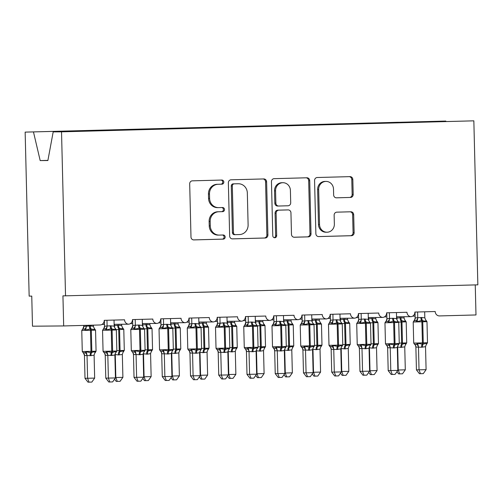 <?xml version="1.0" encoding="UTF-8"?>
<svg xmlns="http://www.w3.org/2000/svg" width="503" height="503" viewBox="0 0 503 503"><rect width="100%" height="100%" fill="white"/><g stroke="black" fill="none" stroke-linecap="round" stroke-linejoin="round"><path stroke-width="0.75" d="M223.835 182.067A2.069 1.943 89.5 0 0 221.842 180.049L192.391 180.835A2.955 2.773 89.5 0 0 189.688 183.865L190.989 237.032A2.955 2.773 89.5 0 0 193.831 239.912L223.288 239.126A2.069 1.943 89.5 0 0 225.174 237.007A2.069 1.943 89.5 0 0 223.187 234.989L219.377 235.096A9.456 8.872 89.5 0 1 219.22 235.096A9.456 8.872 89.5 0 1 210.273 225.878L210.166 221.446A9.456 8.872 89.5 0 1 218.805 211.757L222.615 211.656A2.069 1.943 89.5 0 0 224.508 209.537A2.069 1.943 89.5 0 0 222.515 207.519L218.704 207.626A9.456 8.872 89.5 0 1 218.547 207.626A9.456 8.872 89.5 0 1 209.6 198.408L209.493 193.976A9.456 8.872 89.5 0 1 218.132 184.287L221.942 184.186A2.069 1.943 89.5 0 0 223.835 182.067M218.547 207.626L217.51 207.632A9.456 8.872 89.5 0 1 208.563 198.415L208.456 193.988A9.456 8.872 89.5 0 1 217.095 184.299L220.905 184.192A2.069 1.943 89.5 0 0 221.069 180.074M193.517 239.9L222.244 239.132A2.069 1.943 89.5 0 0 222.414 235.014M219.22 235.096L218.183 235.102A9.456 8.872 89.5 0 1 209.235 225.885L209.122 221.452A9.456 8.872 89.5 0 1 217.761 211.769L221.578 211.662A2.069 1.943 89.5 0 0 221.741 207.544M350.49 197.459A2.955 2.773 89.5 0 0 353.188 194.435L352.823 179.514A2.955 2.773 89.5 0 0 349.981 176.635L317.267 177.509A2.955 2.773 89.5 0 0 314.57 180.533L315.871 233.7A2.955 2.773 89.5 0 0 318.713 236.58L351.421 235.712A2.955 2.773 89.5 0 0 354.125 232.682L353.684 214.668A2.955 2.773 89.5 0 0 350.836 211.788L336.84 212.159A2.955 2.773 89.5 0 0 334.137 215.183L334.357 224.124A7.903 7.419 89.5 0 1 327.007 232.223A7.903 7.419 89.5 0 1 319.531 224.514L318.669 189.518A7.903 7.419 89.5 0 1 326.026 181.413A7.903 7.419 89.5 0 1 333.502 189.122L333.646 194.95A2.955 2.773 89.5 0 0 336.444 197.836A2.955 2.773 89.5 0 0 336.488 197.83L349.447 197.465A2.955 2.773 89.5 0 0 352.15 194.441L351.786 179.527A2.955 2.773 89.5 0 0 349.258 176.654M61.529 131.83L473.845 120.833L53.186 131.893L61.529 131.83L65.535 295.827L62.938 295.852L63.674 325.944L100.103 324.969A4.514 4.238 89.5 0 0 104.228 320.342L124.562 319.801A4.514 4.238 -90.5 0 0 128.623 324.202A4.514 4.238 89.5 0 0 132.471 319.594L152.805 319.047A4.514 4.238 -90.5 0 0 156.867 323.448A4.514 4.238 89.5 0 0 160.709 318.839L181.042 318.298A4.514 4.238 -90.5 0 0 185.11 322.693A4.514 4.238 89.5 0 0 188.952 318.085L209.286 317.544A4.514 4.238 -90.5 0 0 213.347 321.945A4.514 4.238 89.5 0 0 217.189 317.33L237.523 316.789A4.514 4.238 -90.5 0 0 241.591 321.191A4.514 4.238 89.5 0 0 245.433 316.582L265.766 316.041A4.514 4.238 -90.5 0 0 269.828 320.436A4.514 4.238 89.5 0 0 273.676 315.827L294.01 315.287A4.514 4.238 -90.5 0 0 298.072 319.682A4.514 4.238 89.5 0 0 301.913 315.073L322.247 314.532A4.514 4.238 -90.5 0 0 326.309 318.933A4.514 4.238 89.5 0 0 330.157 314.325L350.49 313.778A4.514 4.238 -90.5 0 0 354.552 318.179A4.514 4.238 89.5 0 0 358.394 313.57L378.728 313.029A4.514 4.238 -90.5 0 0 382.796 317.424A4.514 4.238 89.5 0 0 386.637 312.816L406.971 312.275A4.514 4.238 -90.5 0 0 411.033 316.67A4.514 4.238 89.5 0 0 414.874 312.061L435.208 311.52A4.514 4.238 -90.5 0 0 439.559 315.922L475.989 314.953L475.253 284.905M473.845 120.833L477.85 284.836L65.535 295.827M266.615 181.816A2.955 2.773 89.5 0 0 263.767 178.936L231.059 179.804A2.955 2.773 89.5 0 0 228.362 182.834L229.657 236.001A2.955 2.773 89.5 0 0 232.505 238.881L265.213 238.007A2.955 2.773 89.5 0 0 267.91 234.983L266.615 181.816L265.571 181.822A2.955 2.773 89.5 0 0 263.05 178.955M274.166 178.659L306.874 177.785A2.955 2.773 89.5 0 1 309.716 180.665L311.017 233.832A2.955 2.773 89.5 0 1 308.32 236.863L294.318 237.234A2.955 2.773 89.5 0 1 291.476 234.354L290.948 212.788A2.955 2.773 89.5 0 0 288.106 209.908L278.819 210.16A2.955 2.773 89.5 0 0 276.116 213.184L276.669 235.637A2.069 1.943 89.5 0 1 274.745 237.756A2.069 1.943 89.5 0 1 272.783 235.737L271.463 181.684A2.955 2.773 89.5 0 1 274.166 178.659M397.251 122.726L397.238 122.286L372.66 123.015L372.748 123.373M389.14 123.009L389.039 122.575M369.007 123.474L369.001 123.04L344.423 123.763L344.505 124.128M360.903 123.757L360.802 123.329M340.77 124.228L340.757 123.795L328.899 124.109L316.18 124.518L316.268 124.882M332.659 124.511L332.558 124.084M312.526 124.983L312.514 124.549L300.656 124.863L287.942 125.272L288.024 125.637M304.422 125.266L304.321 124.832M284.289 125.731L284.277 125.297L259.699 126.02L259.787 126.385M276.178 126.02L276.078 125.587M256.046 126.486L256.033 126.052L244.175 126.366L231.455 126.775L231.543 127.14M247.941 126.769L247.841 126.341M227.802 127.24L227.796 126.806L215.932 127.121L203.218 127.529L203.3 127.894M219.698 127.523L219.597 127.089M199.565 127.995L199.553 127.561L187.694 127.875L174.975 128.284L175.063 128.649M191.461 128.278L191.354 127.844M171.322 128.743L171.316 128.309L146.738 129.032L146.819 129.397M163.217 129.032L163.117 128.598M143.085 129.497L143.072 129.064L131.214 129.378L118.494 129.787L118.582 130.151M134.974 129.78L134.873 129.353M114.841 130.252L114.829 129.818L25.15 132.119L29.155 296.122L31.758 296.104L32.494 326.195L63.674 325.944M106.737 130.535L106.636 130.101M78.481 131.22L78.393 130.855M400.985 122.625L400.904 122.26L397.238 122.286M369.001 123.04L372.66 123.015M340.757 123.795L344.423 123.763M312.514 124.549L316.18 124.518M284.277 125.297L287.942 125.272M256.033 126.052L259.699 126.02M227.796 126.806L231.455 126.775M199.553 127.561L203.218 127.529M171.316 128.309L174.975 128.284M143.072 129.064L146.738 129.032M114.829 129.818L118.494 129.787M128.623 324.202L114.131 324.316M104.473 324.397L102.04 324.416M445.891 121.424L445.803 121.06L400.904 122.26M445.803 121.06L25.15 132.119M90.339 130.906L90.257 130.541M86.604 131.006L86.591 130.573M53.186 131.893L47.886 160.532L40.19 160.595L33.494 132.056M47.911 160.388L40.19 160.595M156.867 323.448L142.374 323.567M132.71 323.643L130.277 323.662M185.11 322.693L170.618 322.813M160.954 322.888L158.52 322.907M213.347 321.945L198.855 322.058M189.191 322.134L186.758 322.159M241.591 321.191L227.098 321.304M217.434 321.386L215.001 321.404M269.828 320.436L255.335 320.556M245.678 320.631L243.238 320.65M298.072 319.682L283.579 319.801M273.915 319.877L271.482 319.895M326.309 318.933L311.816 319.047M302.158 319.128L299.719 319.147M354.552 318.179L340.059 318.292M330.396 318.374L327.962 318.393M382.796 317.424L368.303 317.544M358.639 317.619L356.206 317.638M411.033 316.67L396.54 316.789M386.876 316.865L384.443 316.884M232.185 238.868L264.176 238.02A2.955 2.773 89.5 0 0 266.873 234.989L265.571 181.822M234.209 183.859A2.069 1.943 89.5 0 0 232.323 185.978L233.461 232.65A2.069 1.943 89.5 0 0 235.454 234.662L239.472 234.555A9.456 8.872 89.5 0 0 248.111 224.866L247.331 192.97A9.456 8.872 89.5 0 0 238.384 183.752A9.456 8.872 89.5 0 0 238.227 183.752L233.172 183.865A2.069 1.943 89.5 0 0 231.279 185.991L232.323 185.978M235.385 234.662L234.411 234.675A2.069 1.943 89.5 0 1 232.424 232.656L231.279 185.991M237.498 183.758A9.456 8.872 89.5 0 0 237.347 183.758A9.456 8.872 89.5 0 0 237.19 183.758L238.227 183.752M233.172 183.865L237.19 183.758M294.004 237.221L307.276 236.869A2.955 2.773 89.5 0 0 309.98 233.838L308.679 180.671A2.955 2.773 89.5 0 0 306.151 177.804M287.163 209.921A2.955 2.773 89.5 0 0 287.062 209.921L277.775 210.166A2.955 2.773 89.5 0 0 275.078 213.197L275.625 235.643L276.669 235.637M274.223 237.68A2.069 1.943 89.5 0 0 275.625 235.643M290.401 190.417A7.903 7.419 89.5 0 0 282.925 182.708A7.903 7.419 89.5 0 0 275.569 190.813L275.87 203.143A2.955 2.773 89.5 0 0 278.719 206.023L288.005 205.777A2.955 2.773 89.5 0 0 290.703 202.747L290.401 190.417M282.925 182.708L281.881 182.721A7.903 7.419 89.5 0 0 274.531 190.819L275.569 190.813M278.618 206.023L277.675 206.029A2.955 2.773 89.5 0 1 277.631 206.035A2.955 2.773 89.5 0 1 274.833 203.149L274.531 190.819M336.174 197.824L349.447 197.465M326.026 181.413L324.982 181.42A7.903 7.419 89.5 0 0 317.632 189.524L318.669 189.518M327.007 232.223L325.969 232.229A7.903 7.419 89.5 0 1 318.487 224.527L317.632 189.524M318.399 236.573L350.384 235.718A2.955 2.773 89.5 0 0 353.081 232.694L352.641 214.674A2.955 2.773 89.5 0 0 350.113 211.807M102.549 330.289L103.87 328.478L104.517 326.208L110.214 325.793A3.314 1.144 -91.5 0 0 110.93 328.761A1.503 0.522 88.5 0 1 111.257 330.113L102.549 330.289L103.065 351.352L116.853 351.019L116.338 329.949L115.439 328.61L115.615 329.691L110.93 328.761L106.504 329.937L105.228 328.987L103.278 329.006M103.851 352.59L105.8 352.578L107.032 351.591L112.358 352.509L116.143 351.346L116.042 352.389L116.853 351.019M105.787 378.149L115.445 377.935L112.641 381.915L109.817 381.991L108.78 381.997L105.787 378.149L105.228 355.313L104.75 353.59M109.817 381.991L108.384 378.124L107.824 355.288L105.228 355.313M115.445 377.935L114.885 354.967L111.785 355.495L107.824 355.288M114.03 320.084L114.181 326.133L115.615 329.691M104.373 320.342L104.536 326.183A3.314 2.968 46.6 0 1 103.706 328.673M106.969 320.273L107.114 326.183M110.214 325.793L114.181 326.133M106.504 329.937L107.114 326.321M107.032 351.591L107.818 355.156M116.143 351.346L114.885 354.967M84.441 355.476L85.001 378.313L94.658 378.105L94.099 355.131L90.999 355.659L84.46 355.495L83.555 353.106A3.314 2.955 -48.4 0 1 84.46 355.495M94.658 378.105L91.854 382.079L89.031 382.154L87.597 378.294L87.038 355.458M83.705 325.41L83.731 326.372L90.276 325.938L93.395 326.296L93.363 325.152M86.302 325.34L86.327 326.353M83.749 326.353A3.314 2.968 -133.4 0 1 82.92 328.843L83.731 326.372M83.064 352.76L85.013 352.748L86.246 351.754L90.722 352.704A1.503 0.522 -91.5 0 0 90.98 351.346L90.465 330.282L81.763 330.458L82.278 351.522L82.674 351.528L91.829 351.327L91.313 330.257L90.465 330.282A1.503 0.522 -91.5 0 0 90.144 328.931L85.717 330.1L84.441 329.157L82.492 329.169M90.15 355.684A3.314 1.144 88.5 0 1 90.722 352.704L95.356 351.515L95.337 352.471L94.771 352.616M94.193 328.729L94.759 328.88L94.828 329.861L90.986 328.905A1.503 0.522 88.5 0 1 91.313 330.257L95.551 330.119L96.067 351.182L95.256 352.559M94.828 329.861L93.395 326.296M86.327 326.485L85.717 330.1M94.099 355.131L95.356 351.515M87.032 355.319L86.246 351.754M89.031 382.154L87.994 382.167L85.001 378.313M115.432 377.546L122.895 377.351L122.342 354.514L118.394 354.929L115.275 354.571L114.885 354.999M122.895 377.351L120.091 381.324L117.274 381.4L115.835 377.539L115.281 354.703M114.156 325.309L114.571 325.737L118.513 325.183L121.632 325.548L121.6 324.259M114.539 324.316L114.571 325.598M118.394 354.929A3.314 1.144 88.5 0 1 118.966 351.949L123.6 350.761L123.581 351.716L123.015 351.867M122.43 327.975L123.002 328.126L123.065 329.107L119.23 328.157A1.503 0.522 88.5 0 1 119.557 329.509L116.281 329.591M123.065 329.107L121.632 325.548M114.571 325.737L114.414 327.164M122.336 354.382L123.6 350.761M117.274 381.4L116.237 381.412L114.533 379.224M143.676 376.791L151.139 376.602L150.579 353.628L147.48 354.156L143.512 353.816L143.129 354.244M151.139 376.602L148.335 380.576L145.512 380.652L144.078 376.791L143.518 353.949M142.399 324.554L142.808 324.982L146.757 324.429L149.875 324.793L149.837 323.504M142.777 323.561L142.808 324.844M146.631 354.175A3.314 1.144 88.5 0 1 147.203 351.195L151.837 350.006L151.818 350.962L151.258 351.113M150.674 327.22L151.246 327.378L151.309 328.352L147.473 327.403A1.503 0.522 88.5 0 1 147.794 328.755L144.524 328.836M151.309 328.352L149.875 324.793M142.808 324.982L142.651 326.416M150.579 353.628L151.837 350.006M145.512 380.652L144.474 380.658L142.777 378.476M171.913 376.037L179.376 375.848L178.823 352.873L174.874 353.427L171.756 353.062L171.366 353.496M179.376 375.848L176.572 379.822L173.755 379.897L172.322 376.037L171.762 353.2M170.636 323.8L171.051 324.228L174.151 323.699L178.112 324.039L178.081 322.75M171.02 322.807L171.051 324.095M174.874 353.427A3.314 1.144 88.5 0 1 175.446 350.44L180.08 349.252L180.061 350.214L179.496 350.358M178.911 326.466L179.483 326.623L179.552 327.604L175.71 326.648A1.503 0.522 88.5 0 1 176.037 328L172.768 328.082M179.552 327.604L178.112 324.039M171.051 324.228L170.894 325.661M178.823 352.873L180.08 349.252M173.755 379.897L172.718 379.903L171.014 377.722M200.156 375.288L207.62 375.093L207.06 352.119L203.118 352.672L199.993 352.307L199.609 352.741M207.62 375.093L204.815 379.067L201.992 379.143L200.559 375.282L199.999 352.446M198.88 323.052L199.289 323.473L203.237 322.926L206.356 323.284L206.324 322.002M199.257 322.058L199.289 323.341A3.314 2.955 -48.4 0 1 198.987 324.416M203.118 352.672A3.314 1.144 88.5 0 1 203.684 349.692L208.317 348.504L208.299 349.459L207.739 349.604M207.154 325.718L207.726 325.869L207.789 326.849L203.954 325.9A1.503 0.522 88.5 0 1 204.275 327.246L201.005 327.334M207.789 326.849L206.356 323.284M199.289 323.473L199.131 324.907M207.06 352.119L208.317 348.504M201.992 379.143L200.955 379.155L199.257 376.967M130.793 329.54L131.943 327.925A3.314 2.968 46.6 0 0 131.943 327.918L132.779 325.435L138.457 325.039A3.314 1.144 -91.5 0 0 139.168 328.013A1.503 0.522 88.5 0 1 139.494 329.364L130.793 329.54L131.308 350.604L145.09 350.264L144.575 329.201L143.682 327.855L143.858 328.937L140.016 327.987L134.747 329.182L133.465 328.233L131.516 328.252M132.094 351.842L134.043 351.823L135.276 350.836L140.601 351.76L144.386 350.591L143.94 351.88A3.314 2.968 46.6 0 1 144.367 351.547M134.024 377.395L143.682 377.187L140.878 381.161L138.061 381.236L137.023 381.243L134.024 377.395L133.471 354.558L132.987 352.836M138.061 381.236L136.627 377.376L136.068 354.54L133.471 354.558M143.682 377.187L143.129 354.213L140.029 354.741L136.068 354.54A3.314 2.968 46.6 0 0 134.043 351.823M142.274 319.33L142.418 325.378L143.858 328.937M132.616 319.587L132.754 325.454M135.213 319.518L135.357 325.428M138.457 325.039L142.418 325.378M134.747 329.182L135.357 325.567M135.276 350.836L136.062 354.401M144.386 350.591L143.129 354.213M159.03 328.786L160.35 326.969L161.017 324.68L166.694 324.284A3.314 1.144 -91.5 0 0 167.411 327.258A1.503 0.522 88.5 0 1 167.738 328.61L159.03 328.786L159.545 349.849L173.334 349.51L172.818 328.446L171.919 327.107L172.095 328.189L168.26 327.233L162.985 328.428L161.708 327.484L159.759 327.497M160.338 351.088L162.287 351.069L163.519 350.082L168.838 351.006L172.623 349.837L172.523 350.887L173.334 349.51M162.268 376.64L171.925 376.433L169.121 380.406L166.298 380.482L165.261 380.488L162.268 376.64L161.708 353.804L161.23 352.081M166.298 380.482L164.865 376.621L164.305 353.785L161.708 353.804M171.925 376.433L171.366 353.458L168.266 353.986L164.305 353.785A3.314 2.968 46.6 0 0 162.287 351.069M170.511 318.575L170.662 324.624L172.095 328.189M160.853 318.833L160.998 324.699M163.45 318.764L163.594 324.68M166.694 324.284L170.662 324.624M162.985 328.428L163.594 324.812M163.519 350.082L164.299 353.647M172.623 349.837L171.366 353.458M187.273 328.031L188.424 326.416A3.314 2.968 46.6 0 0 188.43 326.416L189.241 323.945L194.938 323.536A3.314 1.144 -91.5 0 0 195.654 326.504A1.503 0.522 88.5 0 1 195.975 327.855L187.273 328.031L187.789 349.095L201.571 348.755L201.062 327.692L200.163 326.353L200.339 327.434L195.654 326.504L191.228 327.679L189.945 326.73L187.996 326.743M188.575 350.333L190.524 350.321L191.756 349.327L197.082 350.251L200.867 349.088L200.766 350.132L201.571 348.755M190.505 375.886L200.169 375.678L197.365 379.652L194.542 379.727L193.504 379.74L190.505 375.886L189.952 353.049L189.474 351.333M194.542 379.727L193.108 375.867L192.548 353.031L189.952 353.049M200.169 375.678L199.609 352.71L196.51 353.232L192.548 353.031M198.754 317.827L198.905 323.875L200.339 327.434M189.097 318.085L189.26 323.926A3.314 2.968 46.6 0 1 188.43 326.416M191.693 318.015L191.838 323.926M194.938 323.536L198.905 323.875M191.228 327.679L191.838 324.064M191.756 349.327L192.542 352.899M200.867 349.088L199.609 352.71M215.51 327.277L216.831 325.466L217.497 323.171L220.075 323.31L223.175 322.781A3.314 1.144 -91.5 0 0 223.892 325.755A1.503 0.522 88.5 0 1 224.219 327.101L215.51 327.277L216.026 348.346L229.814 348.007L229.299 326.937L228.4 325.598L228.576 326.68L224.74 325.73L219.471 326.925L218.189 325.975L216.24 325.994M216.818 349.585L218.767 349.566L220 348.579L225.319 349.497L229.104 348.334L229.003 349.378L229.814 348.007M218.748 375.137L228.406 374.924L225.602 378.904L222.779 378.979L221.741 378.985L218.748 375.137L218.189 352.301L217.711 350.578M222.779 378.979L221.345 375.112L220.786 352.276L218.189 352.301M228.406 374.924L227.846 351.955L224.747 352.484L220.786 352.276M226.991 317.072L227.142 323.121L228.576 326.68M217.334 317.33L217.478 323.196M219.93 317.261L220.075 323.171M223.175 322.781L227.142 323.121M219.471 326.925L220.075 323.31M220 348.579L220.786 352.144M229.104 348.334L227.846 351.955M228.4 374.534L235.863 374.339L235.303 351.371L232.204 351.899L228.236 351.559L227.846 351.987M235.863 374.339L233.059 378.319L230.236 378.394L228.802 374.528L228.243 351.691M227.123 322.297L227.532 322.725L231.474 322.171L234.599 322.536L234.561 321.247M227.501 321.304L227.532 322.586M231.355 351.918A3.314 1.144 88.5 0 1 231.927 348.937L236.561 347.749L236.542 348.705L235.976 348.856M235.391 324.963L235.964 325.114L236.033 326.095L232.191 325.145A1.503 0.522 88.5 0 1 232.518 326.497L229.249 326.579M236.033 326.095L234.599 322.536M227.532 322.725L227.375 324.152M235.303 351.371L236.561 347.749M230.236 378.394L229.198 378.401L227.494 376.213M243.754 326.529L244.904 324.913A3.314 2.968 46.6 0 0 244.911 324.913L245.741 322.423L251.418 322.027A3.314 1.144 -91.5 0 0 252.135 325.001A1.503 0.522 88.5 0 1 252.456 326.353L243.754 326.529L244.269 347.592L258.058 347.252L257.542 326.189L256.643 324.844L256.819 325.925L252.978 324.976L247.709 326.17L246.432 325.221L244.477 325.24M245.055 348.83L247.004 348.812L248.237 347.825L253.562 348.749L257.347 347.579L257.247 348.629M246.992 374.383L256.649 374.175L253.845 378.149L251.022 378.225L249.985 378.231L246.992 374.383L246.432 351.547L245.954 349.824M251.022 378.225L249.589 374.364L249.029 351.528L246.432 351.547M256.649 374.175L256.09 351.201L252.99 351.729L249.029 351.528A3.314 2.968 46.6 0 0 247.004 348.812M255.235 316.318L255.386 322.366L256.819 325.925M245.577 316.576L245.722 322.442M248.174 316.506L248.319 322.423M251.418 322.027L255.386 322.366M247.709 326.17L248.319 322.555M248.237 347.825L249.023 351.39M257.347 347.579L256.09 351.201M256.637 373.779L264.1 373.591L263.541 350.616L260.441 351.144L256.48 350.805L256.09 351.239M264.1 373.591L261.296 377.564L258.473 377.64L257.039 373.779L256.48 350.937M255.361 321.543L255.769 321.97L259.718 321.417L262.836 321.782L262.805 320.493M255.738 320.549L255.769 321.832M259.598 351.163A3.314 1.144 88.5 0 1 260.164 348.183L264.798 346.995L264.779 347.95L264.22 348.101M263.635 324.209L264.207 324.366L264.27 325.34L260.435 324.391A1.503 0.522 88.5 0 1 260.761 325.743L257.486 325.825M264.27 325.34L262.836 321.782M255.769 321.97L255.612 323.404M263.541 350.616L264.798 346.995M258.473 377.64L257.435 377.646L255.738 375.464M271.997 325.774L273.318 323.957L273.978 321.669L279.655 321.272A3.314 1.144 -91.5 0 0 280.372 324.246A1.503 0.522 88.5 0 1 280.699 325.598L271.997 325.774L272.507 346.837L286.295 346.498L285.779 325.435L284.88 324.095L285.056 325.177L281.221 324.221L275.952 325.416L274.669 324.473L272.72 324.485M273.299 348.076L275.248 348.063L276.48 347.07L281.799 347.994L285.591 346.831L285.49 347.875L286.295 346.498M275.229 373.628L284.887 373.421L282.082 377.395L279.266 377.47L278.222 377.476L275.229 373.628L274.669 350.792L274.192 349.069M279.266 377.47L277.826 373.61L277.272 350.773L274.669 350.792M284.887 373.421L284.327 350.446L281.234 350.975L277.272 350.773M283.472 315.563L283.623 321.612L285.056 325.177M273.814 315.821L273.959 321.687M276.411 315.752L276.556 321.669M279.655 321.272L283.623 321.612M275.952 325.416L276.562 321.801M276.48 347.07L277.266 350.635M285.591 346.831L284.327 350.446M284.88 373.025L292.344 372.836L291.784 349.862L287.835 350.415L284.717 350.05L284.327 350.484M292.344 372.836L289.539 376.81L286.716 376.885L285.283 373.025L284.723 350.189M283.604 320.788L284.013 321.216L287.112 320.688L291.08 321.027L291.042 319.738M283.981 319.795L284.013 321.084M287.835 350.415A3.314 1.144 88.5 0 1 288.408 347.435L293.042 346.24L293.023 347.202L292.457 347.347M291.878 323.454L292.444 323.611L292.513 324.592L288.672 323.636A1.503 0.522 88.5 0 1 288.999 324.988L285.729 325.076M292.513 324.592L291.08 321.027M284.013 321.216L283.855 322.649M291.784 349.862L293.042 346.24M286.716 376.885L285.679 376.892L283.981 374.71M300.234 325.02L301.555 323.209L302.221 320.914L304.799 321.052L307.899 320.524A3.314 1.144 -91.5 0 0 308.616 323.492A1.503 0.522 88.5 0 1 308.936 324.844L300.234 325.02L300.75 346.083L314.538 345.743L314.023 324.68L313.124 323.341L313.3 324.422L308.616 323.492L304.189 324.668L302.913 323.718L300.964 323.737M301.536 347.322L303.485 347.309L304.717 346.315L310.043 347.24L313.828 346.077L313.727 347.12L314.538 345.743M303.472 372.88L313.13 372.666L310.326 376.64L307.503 376.716L306.465 376.728L303.472 372.88L302.913 350.038L302.435 348.321M307.503 376.716L306.069 372.855L305.51 350.019L302.913 350.038M313.13 372.666L312.57 349.698L309.471 350.226L305.51 350.019M311.715 314.815L311.866 320.864L313.3 324.422M302.058 315.073L302.202 320.933M304.655 315.004L304.799 320.914M307.899 320.524L311.866 320.864M304.189 324.668L304.799 321.052M304.717 346.315L305.503 349.887M313.828 346.077L312.57 349.698M313.118 372.277L320.581 372.082L320.021 349.113L316.079 349.66L312.96 349.302L312.57 349.73M320.581 372.082L317.777 376.055L314.96 376.131L313.52 372.27L312.967 349.434M311.841 320.04L312.256 320.461L316.198 319.914L319.317 320.279L319.286 318.99M312.218 319.047L312.25 320.329A3.314 2.955 -48.4 0 1 311.948 321.411M316.079 349.66A3.314 1.144 88.5 0 1 316.651 346.68L321.285 345.492L321.266 346.448L320.7 346.592M320.115 322.706L320.688 322.857L320.751 323.838L316.915 322.888A1.503 0.522 88.5 0 1 317.242 324.234L313.966 324.322M320.751 323.838L319.317 320.279M312.256 320.461L312.099 321.895M320.021 349.113L321.285 345.492M314.96 376.131L313.916 376.143L312.218 373.955M340.871 322.234A3.314 2.955 131.6 0 0 340.984 322.348A3.314 2.955 131.6 0 0 340.99 322.348L341.543 323.668L337.702 322.719L332.433 323.913L331.15 322.964L329.201 322.983M329.779 346.573L331.729 346.554L332.961 345.567L338.28 346.492L342.071 345.322L341.971 346.366L342.776 344.995L342.26 323.926L328.478 324.265L328.993 345.335L337.695 345.159A1.503 0.522 88.5 0 1 337.438 346.51A3.314 1.144 -91.5 0 0 336.865 349.491L331.175 349.308L330.672 347.567M331.71 372.126L341.367 371.918L338.563 375.892L335.746 375.967L334.709 375.974L331.71 372.126L331.15 349.289A3.314 2.955 131.6 0 0 330.27 346.913A3.314 2.955 131.6 0 0 330.264 346.913L328.993 345.335M335.746 375.967L334.306 372.101L333.753 349.264M341.367 371.918L340.808 348.944L336.865 349.491M339.953 314.061L340.103 320.109L341.543 323.668M328.478 324.265L329.628 322.656A3.314 2.968 46.6 0 0 329.628 322.649L330.465 320.166L336.985 319.745L340.103 320.109M330.301 314.318L330.44 320.185M332.898 314.249L333.043 320.16M332.433 323.913L333.043 320.298M332.961 345.567L333.747 349.132M342.071 345.322L340.808 348.944M341.361 371.522L348.824 371.327L348.265 348.359L345.165 348.887L341.197 348.548L340.808 348.975M348.824 371.327L346.02 375.307L343.197 375.383L341.763 371.516L341.204 348.68M340.085 319.286L340.493 319.713L344.442 319.16L347.56 319.524L347.523 318.236M340.462 318.292L340.493 319.575M344.316 348.906A3.314 1.144 88.5 0 1 344.888 345.926L349.522 344.737L349.503 345.693L348.937 345.844M348.359 321.951L348.925 322.102L348.994 323.083L345.152 322.134A1.503 0.522 88.5 0 1 345.479 323.486L342.21 323.567M348.994 323.083L347.56 319.524M340.493 319.713L340.336 321.14M348.265 348.359L349.522 344.737M343.197 375.383L342.159 375.389L340.462 373.207M356.715 323.517L358.035 321.7L358.702 319.411L364.379 319.015A3.314 1.144 -91.5 0 0 365.096 321.989A1.503 0.522 88.5 0 1 365.423 323.341L356.715 323.517L357.231 344.58L371.019 344.241L370.504 323.178L369.604 321.832L369.78 322.92L365.945 321.964L360.67 323.159L359.394 322.216L357.444 322.228M358.017 345.819L359.966 345.8L361.204 344.813L366.524 345.737L370.309 344.568L370.208 345.618L371.019 344.241M359.953 371.371L369.611 371.164L366.806 375.137L363.983 375.213L362.946 375.219L359.953 371.371L359.394 348.535L358.916 346.812M363.983 375.213L362.55 371.352L361.99 348.516L359.394 348.535M369.611 371.164L369.051 348.189L365.951 348.717L361.99 348.516M368.196 313.306L368.347 319.355L369.78 322.92M358.538 313.564L358.683 319.43M361.135 313.495L361.28 319.411M364.379 319.015L368.347 319.355M360.67 323.159L361.28 319.543M361.204 344.813L361.984 348.378M370.309 344.568L369.051 348.189M369.598 370.768L377.061 370.579L376.508 347.743L372.56 348.158L369.441 347.793L369.051 348.227M377.061 370.579L374.257 374.553L371.44 374.628L370.001 370.768L369.447 347.931M368.322 318.531L368.737 318.959L371.83 318.43L375.798 318.77L375.766 317.481M368.705 317.538L368.737 318.82M372.56 348.158A3.314 1.144 88.5 0 1 373.132 345.171L377.766 343.983L377.747 344.939L377.181 345.089M376.596 321.197L377.168 321.354L377.237 322.329L373.396 321.379A1.503 0.522 88.5 0 1 373.723 322.731L370.453 322.813M377.237 322.329L375.798 318.77M368.737 318.959L368.58 320.392M376.502 347.604L377.766 343.983M371.44 374.628L370.403 374.634L368.699 372.453M384.958 322.763L386.279 320.945L386.945 318.657L392.623 318.267A3.314 1.144 -91.5 0 0 393.333 321.235A1.503 0.522 88.5 0 1 393.66 322.586L384.958 322.763L385.474 343.826L399.256 343.486L398.747 322.423L397.848 321.084L398.024 322.165L393.333 321.235L388.913 322.404L387.631 321.461L385.682 321.474M386.26 345.064L388.209 345.052L389.441 344.058L394.767 344.983L398.552 343.819L398.451 344.863L399.256 343.486M388.19 370.617L397.848 370.409L395.05 374.383L392.227 374.458L391.189 374.471L388.19 370.617L387.637 347.78L387.153 346.058M392.227 374.458L390.793 370.598L390.234 347.762L387.637 347.78M397.848 370.409L397.295 347.435L394.195 347.963L390.234 347.762M396.439 312.558L396.584 318.6L398.024 322.165M386.782 312.809L386.92 318.676M387.631 321.461A3.314 2.955 131.6 0 0 389.498 318.638L389.379 312.74M392.623 318.267L396.584 318.6M388.913 322.404L389.523 318.789M389.441 344.058L390.227 347.623M398.552 343.819L397.295 347.435M397.842 370.013L405.305 369.824L404.745 346.85L400.803 347.403L397.678 347.039L397.295 347.472M405.305 369.824L402.501 373.798L399.678 373.874L398.244 370.013L397.684 347.177M396.565 317.783L396.974 318.204L400.074 317.676L404.041 318.015L404.01 316.727M396.942 316.783L396.974 318.072M400.803 347.403A3.314 1.144 88.5 0 1 401.369 344.423L406.003 343.235L405.984 344.19L405.424 344.335M404.84 320.449L405.412 320.6L405.475 321.58L401.639 320.625A1.503 0.522 88.5 0 1 401.96 321.977L398.69 322.065M405.475 321.58L404.041 318.015M396.974 318.204L396.817 319.638M404.745 346.85L406.003 343.235M399.678 373.874L398.64 373.88L396.942 371.698M426.091 320.329L426.261 321.411L421.577 320.48L417.15 321.656L415.874 320.707L413.925 320.725M414.503 344.31L416.453 344.297L417.685 343.304L423.004 344.228L426.789 343.065L426.689 344.109L427.5 342.738L426.984 321.669L413.196 322.008L413.711 343.071L422.419 342.895A1.503 0.522 88.5 0 1 422.155 344.253A3.314 1.144 -91.5 0 0 421.589 347.233L415.899 347.051L415.396 345.31M416.434 369.868L426.091 369.655L423.287 373.628L420.464 373.704L419.427 373.716L416.434 369.868L415.874 347.032A3.314 2.955 131.6 0 0 414.988 344.656L414.61 344.41M420.464 373.704L419.03 369.843L418.471 347.007M426.091 369.655L425.532 346.686L421.589 347.233M424.677 311.803L424.828 317.852L426.261 321.411M413.196 322.008L414.516 320.197L415.182 317.902L421.709 317.487L424.828 317.852M415.019 312.061L415.164 317.921M417.616 311.992L417.76 317.902M417.15 321.656L417.76 318.041M417.685 343.304L418.465 346.875M426.789 343.065L425.532 346.686M412.674 316.142L415.12 316.117L412.674 316.142M217.095 184.299L218.132 184.287M208.456 193.988L209.493 193.976M208.563 198.415L209.6 198.408M221.578 211.662L222.615 211.656M217.761 211.769L218.805 211.757M209.122 221.452L210.166 221.446M209.235 225.885L210.273 225.878M222.244 239.132L223.288 239.126M220.905 184.192L221.942 184.186M266.873 234.989L267.91 234.983M264.176 238.02L265.213 238.007M232.424 232.656L233.461 232.65M308.679 180.671L309.716 180.665M309.98 233.838L311.017 233.832M307.276 236.869L308.32 236.863M287.062 209.921L288.106 209.908M277.775 210.166L278.819 210.16M275.078 213.197L276.116 213.184M274.833 203.149L275.87 203.143M318.487 224.527L319.531 224.514M352.641 214.674L353.684 214.668M353.081 232.694L354.125 232.682M350.384 235.718L351.421 235.712M351.786 179.527L352.823 179.514M352.15 194.441L353.188 194.435M116.338 329.949L111.257 330.113L111.767 351.176A1.503 0.522 88.5 0 1 111.509 352.534A3.314 1.144 -91.5 0 0 110.943 355.514M111.785 355.495A3.314 1.144 -91.5 0 1 112.358 352.509A1.503 0.522 -91.5 0 0 112.615 351.157L112.1 330.094A1.503 0.522 -91.5 0 0 111.779 328.742A3.314 1.144 -91.5 0 1 111.062 325.768M105.228 328.987A3.314 2.955 131.6 0 0 107.095 326.164M114.942 328.258A3.314 2.955 131.6 0 0 115.061 328.371L115.061 328.371A3.314 2.955 131.6 0 0 115.552 328.71M107.805 355.307A3.314 2.968 46.6 0 0 105.8 352.578M105.246 355.332A3.314 2.955 131.6 0 0 104.341 352.936L103.065 351.352M116.124 352.301A3.314 2.968 46.6 0 0 115.696 352.628A3.314 2.968 46.6 0 0 115.696 352.634L115.533 352.829M90.999 355.659A3.314 1.144 88.5 0 1 91.571 352.678A1.503 0.522 88.5 0 0 91.829 351.327L96.067 351.182M90.276 325.938A3.314 1.144 88.5 0 0 90.986 328.905L90.144 328.931A3.314 1.144 88.5 0 1 89.427 325.957M94.759 328.88A3.314 2.955 -48.4 0 1 94.275 328.541A3.314 2.955 -48.4 0 1 94.275 328.534A3.314 2.955 -48.4 0 1 94.155 328.428M82.92 328.843A3.314 2.968 -133.4 0 1 82.913 328.843L81.763 330.458M86.309 326.334A3.314 2.955 -48.4 0 1 84.441 329.157M94.746 352.993L94.91 352.798A3.314 2.968 -133.4 0 1 95.337 352.471M85.013 352.748A3.314 2.968 -133.4 0 1 87.019 355.476M116.841 350.654L119.224 350.591L118.708 329.528A1.503 0.522 -91.5 0 0 118.381 328.176A3.314 1.144 88.5 0 1 117.664 325.208M118.966 351.949A1.503 0.522 -91.5 0 0 119.224 350.591L120.072 350.572L119.557 329.509L123.788 329.364L124.304 350.428L123.153 352.043A3.314 2.968 -133.4 0 1 123.153 352.043A3.314 2.968 -133.4 0 1 123.581 351.716M119.242 354.911A3.314 1.144 88.5 0 1 119.808 351.924A1.503 0.522 88.5 0 0 120.072 350.572L124.304 350.428M118.513 325.183A3.314 1.144 88.5 0 0 119.23 328.157L118.381 328.176M123.002 328.126A3.314 2.955 -48.4 0 1 122.518 327.786A3.314 2.955 -48.4 0 1 122.512 327.786A3.314 2.955 -48.4 0 1 122.392 327.673M114.546 325.579A3.314 2.955 -48.4 0 1 114.263 326.68M115.055 353.949A3.314 2.968 -133.4 0 1 115.256 354.722M145.084 349.899L147.461 349.843L146.951 328.773A1.503 0.522 -91.5 0 0 146.625 327.428A3.314 1.144 88.5 0 1 145.908 324.454M147.203 351.195A1.503 0.522 -91.5 0 0 147.461 349.843L148.31 349.818L147.794 328.755L152.032 328.616L152.547 349.679L151.39 351.295A3.314 2.968 -133.4 0 1 151.818 350.962M147.48 354.156A3.314 1.144 88.5 0 1 148.052 351.176A1.503 0.522 88.5 0 0 148.31 349.818L152.547 349.679M146.757 324.429A3.314 1.144 88.5 0 0 147.473 327.403L146.625 327.428M151.246 327.378A3.314 2.955 -48.4 0 1 150.755 327.032L150.755 327.032A3.314 2.955 -48.4 0 1 150.636 326.919M142.789 324.825A3.314 2.955 -48.4 0 1 142.5 325.925M143.298 353.194A3.314 2.968 -133.4 0 1 143.5 353.974M173.328 349.151L175.704 349.088L175.189 328.025A1.503 0.522 -91.5 0 0 174.862 326.673A3.314 1.144 88.5 0 1 174.151 323.699M175.446 350.44A1.503 0.522 -91.5 0 0 175.704 349.088L176.553 349.063L176.037 328L180.269 327.862L180.784 348.925L179.634 350.541A3.314 2.968 -133.4 0 1 180.061 350.214M175.723 353.402A3.314 1.144 88.5 0 1 176.295 350.421A1.503 0.522 88.5 0 0 176.553 349.063L180.784 348.925M174.994 323.68A3.314 1.144 88.5 0 0 175.71 326.648L174.862 326.673M179.483 326.623A3.314 2.955 -48.4 0 1 178.999 326.277A3.314 2.955 -48.4 0 1 178.993 326.277A3.314 2.955 -48.4 0 1 178.879 326.164M171.026 324.077A3.314 2.955 -48.4 0 1 170.743 325.171M171.542 352.44A3.314 2.968 -133.4 0 1 171.743 353.219M201.565 348.397L203.948 348.334L203.432 327.271A1.503 0.522 -91.5 0 0 203.105 325.919A3.314 1.144 88.5 0 1 202.388 322.951M203.684 349.692A1.503 0.522 -91.5 0 0 203.948 348.334L204.79 348.315L204.275 327.246L208.512 327.107L209.028 348.17L207.871 349.786A3.314 2.968 -133.4 0 1 208.299 349.459M203.96 352.647A3.314 1.144 88.5 0 1 204.532 349.667A1.503 0.522 88.5 0 0 204.79 348.315L209.028 348.17M203.237 322.926A3.314 1.144 88.5 0 0 203.954 325.9L203.105 325.919M207.726 325.869A3.314 2.955 -48.4 0 1 207.236 325.529A3.314 2.955 -48.4 0 1 207.236 325.523A3.314 2.955 -48.4 0 1 207.117 325.416M199.779 351.685A3.314 2.968 -133.4 0 1 199.98 352.465M144.575 329.201L139.494 329.364L140.01 350.428A1.503 0.522 88.5 0 1 139.752 351.779A3.314 1.144 -91.5 0 0 139.18 354.766M140.029 354.741A3.314 1.144 -91.5 0 1 140.601 351.76A1.503 0.522 -91.5 0 0 140.859 350.402L140.343 329.339A1.503 0.522 -91.5 0 0 140.016 327.987A3.314 1.144 -91.5 0 1 139.3 325.02M133.465 328.233A3.314 2.955 131.6 0 0 135.332 325.41M131.943 327.918A3.314 2.968 46.6 0 0 132.779 325.435M143.185 327.503A3.314 2.955 131.6 0 0 143.298 327.616A3.314 2.955 131.6 0 0 143.305 327.616A3.314 2.955 131.6 0 0 143.789 327.962M133.49 354.577A3.314 2.955 131.6 0 0 132.585 352.182A3.314 2.955 131.6 0 0 132.578 352.182L131.308 350.604M172.818 328.446L167.738 328.61L168.254 349.673A1.503 0.522 88.5 0 1 167.989 351.031A3.314 1.144 -91.5 0 0 167.424 354.011M168.266 353.986A3.314 1.144 -91.5 0 1 168.838 351.006A1.503 0.522 -91.5 0 0 169.096 349.648L168.58 328.585A1.503 0.522 -91.5 0 0 168.26 327.233A3.314 1.144 -91.5 0 1 167.543 324.265M161.708 327.484A3.314 2.955 131.6 0 0 163.576 324.661M160.187 327.17A3.314 2.968 46.6 0 0 161.017 324.68M171.422 326.749A3.314 2.955 131.6 0 0 171.542 326.862L171.542 326.862A3.314 2.955 131.6 0 0 172.032 327.208M161.727 353.823A3.314 2.955 131.6 0 0 160.822 351.434A3.314 2.955 131.6 0 0 160.822 351.427L159.545 349.849M172.604 350.798A3.314 2.968 46.6 0 0 172.177 351.125L172.013 351.327M201.062 327.692L195.975 327.855L196.491 348.919A1.503 0.522 88.5 0 1 196.233 350.277A3.314 1.144 -91.5 0 0 195.661 353.257M196.51 353.232A3.314 1.144 -91.5 0 1 197.082 350.251A1.503 0.522 -91.5 0 0 197.339 348.9L196.824 327.83A1.503 0.522 -91.5 0 0 196.497 326.485A3.314 1.144 -91.5 0 1 195.78 323.511M189.945 326.73A3.314 2.955 131.6 0 0 191.813 323.907M199.666 326.001A3.314 2.955 131.6 0 0 199.785 326.107A3.314 2.955 131.6 0 0 199.785 326.114A3.314 2.955 131.6 0 0 200.269 326.453M192.53 353.049A3.314 2.968 46.6 0 0 190.524 350.321M189.971 353.068A3.314 2.955 131.6 0 0 189.065 350.679L187.789 349.095M200.848 350.044A3.314 2.968 46.6 0 0 200.42 350.371L200.251 350.572M229.299 326.937L224.219 327.101L224.734 348.17A1.503 0.522 88.5 0 1 224.47 349.522A3.314 1.144 -91.5 0 0 223.904 352.502M224.747 352.484A3.314 1.144 -91.5 0 1 225.319 349.497A1.503 0.522 -91.5 0 0 225.577 348.145L225.067 327.082A1.503 0.522 -91.5 0 0 224.74 325.73A3.314 1.144 -91.5 0 1 224.024 322.756M218.189 325.975A3.314 2.955 131.6 0 0 220.056 323.152M216.667 325.661A3.314 2.968 46.6 0 0 217.497 323.171M227.903 325.246A3.314 2.955 131.6 0 0 228.022 325.359L228.022 325.359A3.314 2.955 131.6 0 0 228.513 325.699M220.767 352.295A3.314 2.968 46.6 0 0 218.767 349.566M218.214 352.32A3.314 2.955 131.6 0 0 217.302 349.925L216.026 348.346M229.091 349.289A3.314 2.968 46.6 0 0 228.664 349.623A3.314 2.968 46.6 0 0 228.658 349.623L228.494 349.818M229.808 347.642L232.185 347.579L231.669 326.516A1.503 0.522 -91.5 0 0 231.342 325.164A3.314 1.144 88.5 0 1 230.632 322.197M231.927 348.937A1.503 0.522 -91.5 0 0 232.185 347.579L233.034 347.56L232.518 326.497L236.756 326.353L237.265 347.422L236.454 348.793M232.204 351.899A3.314 1.144 88.5 0 1 232.776 348.912A1.503 0.522 88.5 0 0 233.034 347.56L237.265 347.422M231.474 322.171A3.314 1.144 88.5 0 0 232.191 325.145L231.342 325.164M235.964 325.114A3.314 2.955 -48.4 0 1 235.479 324.775L235.479 324.775A3.314 2.955 -48.4 0 1 235.36 324.661M227.507 322.568A3.314 2.955 -48.4 0 1 227.224 323.668M235.951 349.227L236.114 349.038A3.314 2.968 -133.4 0 1 236.114 349.032A3.314 2.968 -133.4 0 1 236.542 348.705M228.022 350.937A3.314 2.968 -133.4 0 1 228.224 351.71M257.542 326.189L252.456 326.353L252.971 347.416A1.503 0.522 88.5 0 1 252.713 348.768A3.314 1.144 -91.5 0 0 252.141 351.754M252.99 351.729A3.314 1.144 -91.5 0 1 253.562 348.749A1.503 0.522 -91.5 0 0 253.82 347.391L253.305 326.328A1.503 0.522 -91.5 0 0 252.978 324.976A3.314 1.144 -91.5 0 1 252.267 322.008M246.432 325.221A3.314 2.955 131.6 0 0 248.293 322.398M244.911 324.913A3.314 2.968 46.6 0 0 245.741 322.423M256.146 324.492A3.314 2.955 131.6 0 0 256.266 324.605L256.266 324.605A3.314 2.955 131.6 0 0 256.75 324.951M246.451 351.566A3.314 2.955 131.6 0 0 245.546 349.17L244.269 347.592M257.329 348.541A3.314 2.968 46.6 0 0 256.901 348.868L256.737 349.063M258.045 346.888L260.428 346.831L259.913 325.762A1.503 0.522 -91.5 0 0 259.586 324.416A3.314 1.144 88.5 0 1 258.869 321.442M260.164 348.183A1.503 0.522 -91.5 0 0 260.428 346.831L261.271 346.806L260.761 325.743L264.993 325.604L265.509 346.668L264.358 348.283A3.314 2.968 -133.4 0 1 264.358 348.283A3.314 2.968 -133.4 0 1 264.779 347.95M260.441 351.144A3.314 1.144 88.5 0 1 261.013 348.164A1.503 0.522 88.5 0 0 261.271 346.806L265.509 346.668M259.718 321.417A3.314 1.144 88.5 0 0 260.435 324.391L259.586 324.416M264.207 324.366A3.314 2.955 -48.4 0 1 263.717 324.02L263.717 324.02A3.314 2.955 -48.4 0 1 263.597 323.907M255.75 321.813A3.314 2.955 -48.4 0 1 255.467 322.913M256.26 350.182A3.314 2.968 -133.4 0 1 256.461 350.962M285.779 325.435L280.699 325.598L281.215 346.661A1.503 0.522 88.5 0 1 280.957 348.019A3.314 1.144 -91.5 0 0 280.385 351M281.234 350.975A3.314 1.144 -91.5 0 1 281.799 347.994A1.503 0.522 -91.5 0 0 282.064 346.636L281.548 325.573A1.503 0.522 -91.5 0 0 281.221 324.221A3.314 1.144 -91.5 0 1 280.504 321.254M274.669 324.473A3.314 2.955 131.6 0 0 276.537 321.65M273.148 324.158A3.314 2.968 46.6 0 0 273.978 321.669M284.384 323.737A3.314 2.955 131.6 0 0 284.503 323.85L284.503 323.85A3.314 2.955 131.6 0 0 284.994 324.196M277.247 350.792A3.314 2.968 46.6 0 0 275.248 348.063M274.695 350.811A3.314 2.955 131.6 0 0 273.783 348.422L272.507 346.837M285.572 347.787A3.314 2.968 46.6 0 0 285.144 348.114A3.314 2.968 46.6 0 0 285.138 348.114L284.975 348.309M286.289 346.139L288.665 346.077L288.15 325.013A1.503 0.522 -91.5 0 0 287.829 323.662A3.314 1.144 88.5 0 1 287.112 320.688M288.408 347.435A1.503 0.522 -91.5 0 0 288.665 346.077L289.514 346.051L288.999 324.988L293.236 324.85L293.752 345.913L292.595 347.529A3.314 2.968 -133.4 0 1 293.023 347.202M288.684 350.39A3.314 1.144 88.5 0 1 289.256 347.41A1.503 0.522 88.5 0 0 289.514 346.051L293.752 345.913M287.955 320.669A3.314 1.144 88.5 0 0 288.672 323.636L287.829 323.662M292.444 323.611A3.314 2.955 -48.4 0 1 291.96 323.266L291.96 323.266A3.314 2.955 -48.4 0 1 291.841 323.152M283.988 321.065A3.314 2.955 -48.4 0 1 283.705 322.159M284.503 349.428A3.314 2.968 -133.4 0 1 284.704 350.207M314.023 324.68L308.936 324.844L309.452 345.907A1.503 0.522 88.5 0 1 309.194 347.265A3.314 1.144 -91.5 0 0 308.622 350.245M309.471 350.226A3.314 1.144 -91.5 0 1 310.043 347.24A1.503 0.522 -91.5 0 0 310.301 345.888L309.785 324.825A1.503 0.522 -91.5 0 0 309.458 323.473A3.314 1.144 -91.5 0 1 308.748 320.499M302.913 323.718A3.314 2.955 131.6 0 0 304.78 320.895M301.391 323.404A3.314 2.968 46.6 0 0 302.221 320.914M312.627 322.989A3.314 2.955 131.6 0 0 312.747 323.102L312.747 323.102A3.314 2.955 131.6 0 0 313.231 323.442M305.491 350.038A3.314 2.968 46.6 0 0 303.485 347.309M302.932 350.063A3.314 2.955 131.6 0 0 302.026 347.667L300.75 346.083M313.809 347.032A3.314 2.968 46.6 0 0 313.382 347.359A3.314 2.968 46.6 0 0 313.382 347.366L313.218 347.554M314.526 345.385L316.909 345.322L316.393 324.259A1.503 0.522 -91.5 0 0 316.066 322.907A3.314 1.144 88.5 0 1 315.35 319.939M316.651 346.68A1.503 0.522 -91.5 0 0 316.909 345.322L317.758 345.303L317.242 324.234L321.474 324.095L321.989 345.159L320.839 346.774A3.314 2.968 -133.4 0 1 321.266 346.448M316.928 349.635A3.314 1.144 88.5 0 1 317.494 346.655A1.503 0.522 88.5 0 0 317.758 345.303L321.989 345.159M316.198 319.914A3.314 1.144 88.5 0 0 316.915 322.888L316.066 322.907M320.688 322.857A3.314 2.955 -48.4 0 1 320.197 322.517A3.314 2.955 -48.4 0 1 320.197 322.511A3.314 2.955 -48.4 0 1 320.078 322.404M312.74 348.673A3.314 2.968 -133.4 0 1 312.941 349.453M336.136 319.77A3.314 1.144 -91.5 0 0 336.853 322.744A1.503 0.522 88.5 0 1 337.18 324.089L337.695 345.159L342.776 344.995M337.714 349.472A3.314 1.144 -91.5 0 1 338.28 346.492A1.503 0.522 -91.5 0 0 338.544 345.133L338.029 324.07A1.503 0.522 -91.5 0 0 337.702 322.719A3.314 1.144 -91.5 0 1 336.985 319.745M331.15 322.964A3.314 2.955 131.6 0 0 333.017 320.141M329.628 322.649A3.314 2.968 46.6 0 0 330.465 320.166M340.99 322.348A3.314 2.955 131.6 0 0 341.474 322.693M333.728 349.289A3.314 2.968 46.6 0 0 331.729 346.554M342.053 346.278A3.314 2.968 46.6 0 0 341.625 346.611L341.455 346.806M342.769 344.63L345.146 344.568L344.63 323.504A1.503 0.522 -91.5 0 0 344.31 322.153A3.314 1.144 88.5 0 1 343.593 319.185M344.888 345.926A1.503 0.522 -91.5 0 0 345.146 344.568L345.995 344.549L345.479 323.486L349.717 323.341L350.233 344.41L349.076 346.02A3.314 2.968 -133.4 0 1 349.076 346.02A3.314 2.968 -133.4 0 1 349.503 345.693M345.165 348.887A3.314 1.144 88.5 0 1 345.737 345.901A1.503 0.522 88.5 0 0 345.995 344.549L350.233 344.41M344.442 319.16A3.314 1.144 88.5 0 0 345.152 322.134L344.31 322.153M348.925 322.102A3.314 2.955 -48.4 0 1 348.441 321.763L348.441 321.763A3.314 2.955 -48.4 0 1 348.321 321.65M340.474 319.556A3.314 2.955 -48.4 0 1 340.185 320.656M340.984 347.925A3.314 2.968 -133.4 0 1 341.185 348.698M370.504 323.178L365.423 323.341L365.933 344.404A1.503 0.522 88.5 0 1 365.675 345.756A3.314 1.144 -91.5 0 0 365.109 348.742M365.951 348.717A3.314 1.144 -91.5 0 1 366.524 345.737A1.503 0.522 -91.5 0 0 366.781 344.379L366.266 323.316A1.503 0.522 -91.5 0 0 365.945 321.964A3.314 1.144 -91.5 0 1 365.228 318.996M359.394 322.216A3.314 2.955 131.6 0 0 361.261 319.392M357.872 321.901A3.314 2.968 46.6 0 0 358.702 319.411M369.108 321.48A3.314 2.955 131.6 0 0 369.227 321.593L369.227 321.593A3.314 2.955 131.6 0 0 369.718 321.939M361.971 348.535A3.314 2.968 46.6 0 0 359.966 345.8M359.412 348.554A3.314 2.955 131.6 0 0 358.507 346.165A3.314 2.955 131.6 0 0 358.507 346.158L357.231 344.58M370.29 345.53A3.314 2.968 46.6 0 0 369.862 345.857L369.699 346.051M371.007 343.876L373.389 343.819L372.874 322.756A1.503 0.522 -91.5 0 0 372.547 321.404A3.314 1.144 88.5 0 1 371.83 318.43M373.132 345.171A1.503 0.522 -91.5 0 0 373.389 343.819L374.238 343.794L373.723 322.731L377.954 322.593L378.47 343.656L377.319 345.272A3.314 2.968 -133.4 0 1 377.747 344.939M373.408 348.133A3.314 1.144 88.5 0 1 373.974 345.152A1.503 0.522 88.5 0 0 374.238 343.794L378.47 343.656M372.679 318.412A3.314 1.144 88.5 0 0 373.396 321.379L372.547 321.404M377.168 321.354A3.314 2.955 -48.4 0 1 376.684 321.008A3.314 2.955 -48.4 0 1 376.678 321.008A3.314 2.955 -48.4 0 1 376.565 320.895M368.712 318.801A3.314 2.955 -48.4 0 1 368.429 319.902M369.221 347.171A3.314 2.968 -133.4 0 1 369.422 347.95M398.747 322.423L393.66 322.586L394.176 343.65A1.503 0.522 88.5 0 1 393.918 345.008A3.314 1.144 -91.5 0 0 393.346 347.988M394.195 347.963A3.314 1.144 -91.5 0 1 394.767 344.983A1.503 0.522 -91.5 0 0 395.025 343.631L394.509 322.561A1.503 0.522 -91.5 0 0 394.182 321.216A3.314 1.144 -91.5 0 1 393.465 318.242M386.109 321.147A3.314 2.968 46.6 0 0 386.945 318.657M397.351 320.732A3.314 2.955 131.6 0 0 397.464 320.839A3.314 2.955 131.6 0 0 397.471 320.845A3.314 2.955 131.6 0 0 397.955 321.184M390.215 347.78A3.314 2.968 46.6 0 0 388.209 345.052M387.656 347.799A3.314 2.955 131.6 0 0 386.75 345.41A3.314 2.955 131.6 0 0 386.744 345.41L385.474 343.826M398.533 344.775A3.314 2.968 46.6 0 0 398.106 345.102L397.936 345.303M399.25 343.128L401.627 343.065L401.117 322.002A1.503 0.522 -91.5 0 0 400.79 320.65A3.314 1.144 88.5 0 1 400.074 317.676M401.369 344.423A1.503 0.522 -91.5 0 0 401.627 343.065L402.475 343.04L401.96 321.977L406.198 321.838L406.713 342.901L405.556 344.517A3.314 2.968 -133.4 0 1 405.984 344.19M401.645 347.378A3.314 1.144 88.5 0 1 402.218 344.398A1.503 0.522 88.5 0 0 402.475 343.04L406.713 342.901M400.922 317.657A3.314 1.144 88.5 0 0 401.639 320.625L400.79 320.65M405.412 320.6A3.314 2.955 -48.4 0 1 404.921 320.254L404.921 320.254A3.314 2.955 -48.4 0 1 404.802 320.141M396.955 318.053A3.314 2.955 -48.4 0 1 396.666 319.147M397.464 346.416A3.314 2.968 -133.4 0 1 397.666 347.196M420.86 317.512A3.314 1.144 -91.5 0 0 421.577 320.48A1.503 0.522 88.5 0 1 421.904 321.832L422.419 342.895L427.5 342.738M422.432 347.215A3.314 1.144 -91.5 0 1 423.004 344.228A1.503 0.522 -91.5 0 0 423.262 342.876L422.746 321.813A1.503 0.522 -91.5 0 0 422.426 320.461A3.314 1.144 -91.5 0 1 421.709 317.487M415.874 320.707A3.314 2.955 131.6 0 0 417.742 317.883M414.353 320.392A3.314 2.968 46.6 0 0 415.182 317.902M425.588 319.977A3.314 2.955 131.6 0 0 425.708 320.09L425.708 320.09A3.314 2.955 131.6 0 0 426.198 320.43M418.452 347.026A3.314 2.968 46.6 0 0 416.453 344.297M426.77 344.021A3.314 2.968 46.6 0 0 426.343 344.348A3.314 2.968 46.6 0 0 426.343 344.354L426.179 344.549M234.379 234.675L235.417 234.662M237.347 183.758L238.384 183.752M287.112 209.921L288.15 209.908M277.631 206.035L278.668 206.023M115.439 328.61L114.917 328.22M116.042 352.389L115.696 352.628M83.555 353.106L82.278 351.522M94.275 328.541L95.551 330.119M94.91 352.798L95.256 352.553M122.374 327.635L123.788 329.364M150.611 326.875L152.032 328.616M178.848 326.12L180.269 327.862M207.098 325.372L208.512 327.107M144.279 351.635L145.09 350.264M143.682 327.862L143.16 327.466M171.919 327.107L171.404 326.711M172.523 350.88L172.177 351.125M200.163 326.353L199.641 325.957M200.766 350.132L200.42 350.371M228.406 325.598L227.884 325.208M229.003 349.378L228.664 349.623M235.329 324.611L236.756 326.353M236.114 349.032L236.46 348.793M256.901 348.868L258.058 347.252M256.643 324.85L256.121 324.454M264.094 324.259L264.993 325.604M264.094 324.265L263.578 323.869M284.887 324.095L284.365 323.699M285.484 347.869L285.144 348.114M291.815 323.108L293.236 324.85M313.124 323.341L312.602 322.951M313.727 347.12L313.382 347.359M320.053 322.354L321.474 324.095M341.361 322.586L342.26 323.926M341.965 346.366L341.625 346.611M348.296 321.606L349.717 323.341M369.604 321.838L369.089 321.442M370.208 345.611L369.862 345.857M376.533 320.851L377.954 322.593M397.848 321.084L397.326 320.688M398.451 344.857L398.106 345.102M404.777 320.097L406.198 321.838M413.711 343.071L414.61 344.417M425.563 319.927L426.984 321.669M426.689 344.109L426.343 344.348"/></g></svg>
